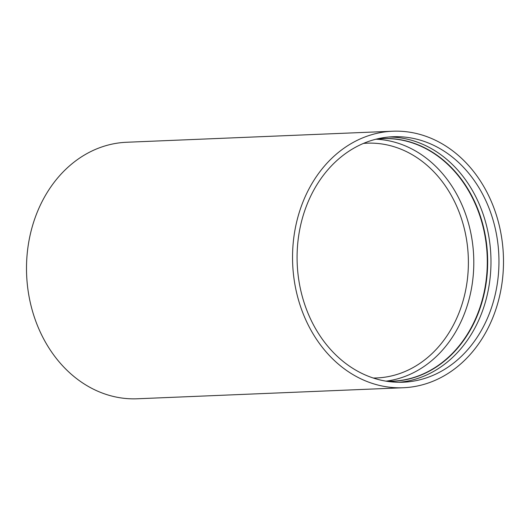 <?xml version="1.0" encoding="UTF-8"?>
<svg xmlns="http://www.w3.org/2000/svg" width="530" height="530" viewBox="0 0 530 530"><rect width="100%" height="100%" fill="white"/><g stroke="black" fill="none" stroke-linecap="round" stroke-linejoin="round"><path stroke-width="0.79" d="M385.992 381.156A121.37 99.686 87.6 0 0 430.579 361.566A121.37 99.686 87.6 0 0 469.587 227.483A121.37 99.686 87.6 0 0 375.949 139.218M373.2 378.009A117.474 96.493 87.6 0 0 376.731 377.943A117.474 96.493 87.6 0 0 426.551 358.419A117.474 96.493 87.6 0 0 463.293 224.74A117.474 96.493 87.6 0 0 366.985 143.186A117.474 96.493 87.6 0 0 363.467 143.411M399.117 382.289A122.847 100.899 87.6 0 0 447.227 362.136A122.847 100.899 87.6 0 0 486.275 224.667A122.847 100.899 87.6 0 0 388.94 136.998M455.21 361.805A122.847 100.899 -92.4 0 1 403.111 382.216A122.847 100.899 -92.4 0 1 302.411 296.946A122.847 100.899 -92.4 0 1 340.83 157.152A122.847 100.899 -92.4 0 1 392.929 136.74A122.847 100.899 -92.4 0 1 493.629 222.017A122.847 100.899 -92.4 0 1 455.21 361.805M457.781 366.409A128.366 105.437 87.6 0 0 497.928 220.334A128.366 105.437 87.6 0 0 392.697 131.221A128.366 105.437 87.6 0 0 338.259 152.554A128.366 105.437 87.6 0 0 298.112 298.628A128.366 105.437 87.6 0 0 403.343 387.741A128.366 105.437 87.6 0 0 457.781 366.409M392.697 131.221L126.657 142.259A128.366 105.437 87.6 0 0 72.219 163.591A128.366 105.437 87.6 0 0 32.072 309.666A128.366 105.437 87.6 0 0 137.303 398.779L403.343 387.741M392.598 381.176L386.171 381.189A121.37 99.686 87.6 0 0 392.598 381.176A121.37 99.686 87.6 0 0 444.067 361.009A121.37 99.686 87.6 0 0 482.028 222.898A121.37 99.686 87.6 0 0 382.534 138.648A121.37 99.686 87.6 0 0 376.141 139.165L382.534 138.648M376.697 139.032A121.463 99.766 -92.4 0 1 481.373 219.307A121.463 99.766 -92.4 0 1 444.418 361.076A121.463 99.766 -92.4 0 1 386.754 381.282"/></g></svg>
